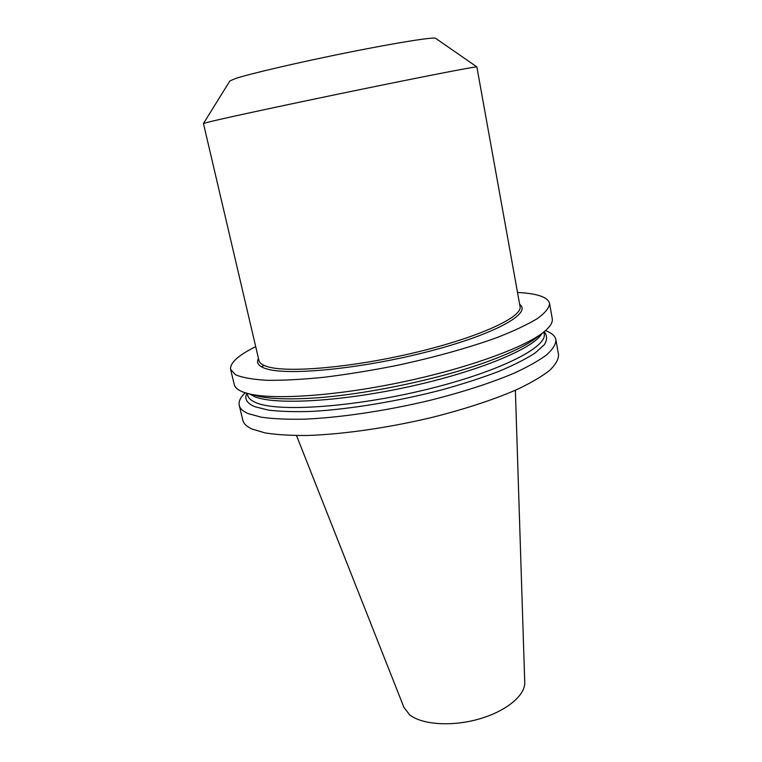 <?xml version="1.0" encoding="UTF-8"?>
<svg xmlns="http://www.w3.org/2000/svg" width="762" height="762" viewBox="0 0 762 762"><rect width="100%" height="100%" fill="white"/><g stroke="black" fill="none" stroke-linecap="round" stroke-linejoin="round"><path stroke-width="1.14" d="M545.487 330.584C551.688 332.918 555.165 335.994 555.927 339.814L558.556 354.873C558.546 359.531 555.527 364.75 549.488 370.551C541.668 376.599 530.885 382.895 517.141 389.458C494.071 399.517 466.068 408.746 433.121 417.147C389.353 427.673 343.433 434.302 307.772 435.464C290.874 435.616 276.635 434.759 265.052 432.921L251.86 428.977C246.64 426.549 243.63 423.643 242.83 420.262L239.258 405.394C238.439 401.584 240.411 397.383 245.173 392.782M476.841 66.885L435.664 38.338C434.254 36.767 397.678 42.51 348.634 52.34C299.647 62.151 250.127 73.685 235.468 78.534L229.905 80.943L203.454 123.501L210.017 121.701C228.229 117.262 295.599 102.822 362.569 89.078C429.597 75.324 477.202 66.151 476.85 66.894L520.046 306.495C522.827 316.868 479.85 337.042 416.471 352.235C353.177 367.494 287.036 373.237 267.043 366.522C262.223 365.008 259.528 363.017 258.966 360.559L203.444 123.511M261.461 366.817L263.985 365.389M536.41 337.718L535.905 338.118C526.828 345.072 511.788 352.501 490.776 360.388C441.131 379.2 360.264 395.945 307.229 398.402C284.817 399.498 268.062 398.659 256.975 395.888L256.337 395.726M517.503 292.427L524.427 292.951C539.791 294.437 548.173 297.923 549.583 303.419C549.316 307.743 545.297 312.772 537.515 318.506C527.504 324.574 513.921 330.965 496.757 337.671C468.782 347.777 433.578 357.588 396.145 365.579C371.113 370.513 347.053 374.409 323.983 377.276C302.114 379.466 283.102 380.476 266.938 380.305C252.793 379.476 242.335 377.647 235.582 374.809L230.629 369.475C229.762 362.988 238.125 355.378 255.708 346.643M549.583 303.419L552.25 318.697C552.964 322.621 549.869 327.269 542.954 332.661C523.018 348.224 465.087 369.065 399.669 382.591C334.261 396.154 272.815 400.04 248.336 393.668L243.03 392.03C237.877 390.011 234.953 387.525 234.258 384.553L230.629 369.475M555.927 339.814C555.879 344.243 552.802 349.244 546.706 354.816C538.82 360.655 527.971 366.77 514.15 373.151C490.947 382.981 462.81 392.068 429.739 400.412C385.81 410.899 339.776 417.7 304.057 419.186C287.141 419.5 272.901 418.843 261.337 417.205L248.183 413.595C242.992 411.337 240.011 408.603 239.258 405.394M544.125 331.727C547.316 335.356 547.392 339.681 544.344 344.7L535.153 352.997C525.932 358.988 513.626 365.198 498.224 371.637C481.251 378.057 462.22 384.2 441.141 390.039C397.888 401.298 350.415 409.137 313.115 411.337C295.427 411.975 280.54 411.575 268.443 410.118L254.794 406.679C246.783 403.269 244.145 398.802 246.878 393.287M296.513 435.569L403.946 707.422L409.546 714.67C421.643 724.662 451.58 726.843 478.793 719.09C506.054 711.403 525.351 695.401 524.742 682.4L515.369 390.249M247.231 393.382L247.669 395.221C248.364 398.231 251.26 400.755 256.356 402.812C278.368 412.28 353.73 407.279 426.358 389.534C499.081 371.875 547.668 347.148 544.173 333.813L543.849 331.956M541.877 333.489C534.295 348.005 480.098 370.97 411.166 386.229C342.29 401.555 275.654 405.27 254.937 396.783L249.65 394.002M519.655 304.352C532.371 313.192 495.138 334.308 428.396 351.53C361.769 368.837 287.093 376.047 265.833 368.646C258.518 366.227 256.061 362.826 258.47 358.435M497.167 357.95L490.776 360.388M535.905 338.118L542.954 332.661M256.975 395.888L248.336 393.668"/></g></svg>
